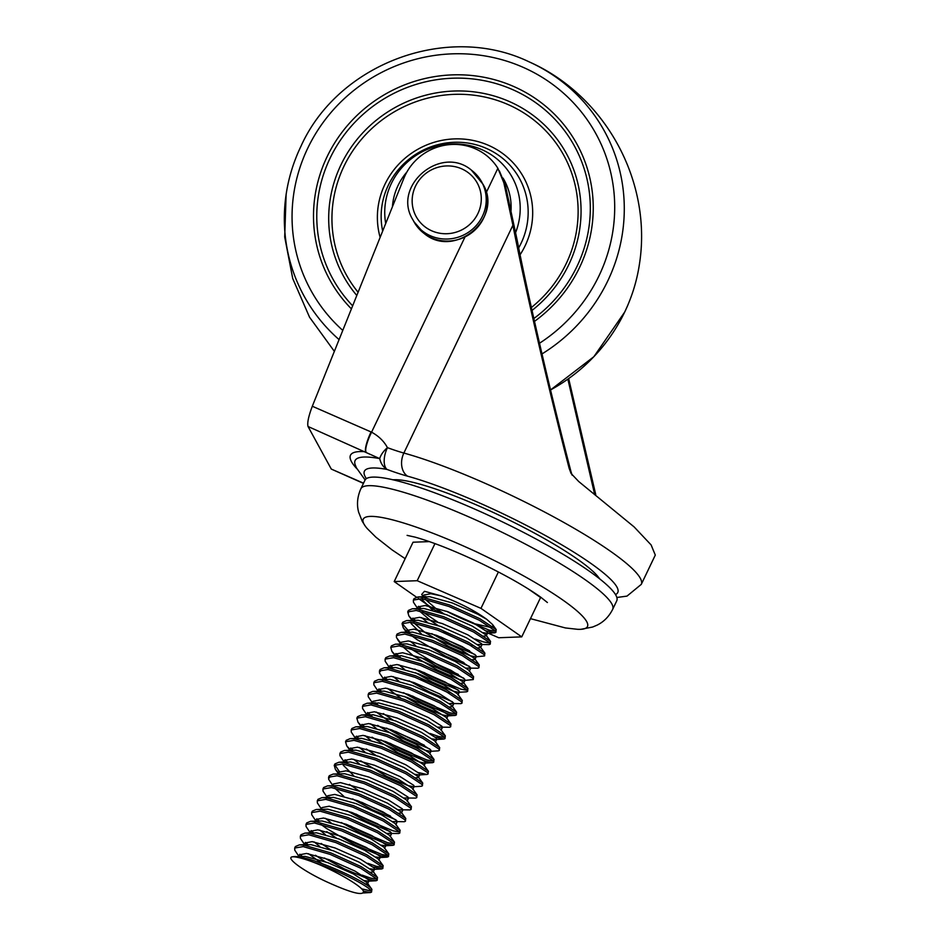 <?xml version="1.0" encoding="UTF-8"?>
<svg xmlns="http://www.w3.org/2000/svg" width="940" height="940" viewBox="0 0 940 940"><rect width="100%" height="100%" fill="white"/><g stroke="black" fill="none" stroke-linecap="round" stroke-linejoin="round"><path stroke-width="1.41" d="M365.12 479.94L356.413 467.85L355.097 464.513A156.957 24.546 25.6 0 1 379.737 458.614L308.026 426.49L331.291 469.072L363.545 483.184M486.215 192.665L497.883 168.295A53.016 51.171 -28.7 0 0 450.26 144.56A53.016 51.171 -28.7 0 0 405.222 175.228A53.016 51.171 -28.7 0 0 403.848 178.341L312.315 406.245L371.053 431.954A17.672 3.701 113.6 0 0 365.742 451.752A163.442 25.568 25.6 0 0 351.501 461.716A163.442 25.568 25.6 0 0 356.859 468.743M497.883 168.295L503.84 182.748L512.911 225.224L403.859 453.045A154.618 24.181 25.6 0 1 560.722 520.725A154.618 24.181 25.6 0 1 641.28 584.375L655.298 555.082L651.115 544.93L634.136 526.929L578.723 481.527L571.085 473.478L569.135 468.273C548.631 389.219 523.991 282.67 512.911 225.224M569.135 468.273L571.015 471.727C551.803 398.419 527.787 295.16 517.259 240.617L505.497 185.791L499.41 170.927M392.673 479.764L396.187 479.706A118.146 18.483 25.6 0 1 502.265 516.695A118.146 18.483 25.6 0 1 597.593 576.114L599.755 578.887M364.931 480.258A139.59 21.831 25.6 0 1 486.791 514.521A139.59 21.831 25.6 0 1 615.9 595.255A139.59 21.831 25.6 0 1 616.758 600.801L612.657 609.379A139.59 21.831 25.6 0 0 611.799 603.821A139.59 21.831 25.6 0 0 482.69 523.098A139.59 21.831 25.6 0 0 360.831 488.835L364.931 480.258M405.163 558.665L392.086 549.9L375.836 537.128L367.411 528.75A124.28 19.434 25.6 0 1 365.19 525.989A124.28 19.434 25.6 0 1 364.038 524.168A124.28 19.434 25.6 0 1 459.778 544.366A124.28 19.434 25.6 0 1 586.689 621.61A124.28 19.434 25.6 0 1 580.99 629.295A124.28 19.434 25.6 0 1 577.454 629.295L565.398 627.943L530.466 618.649M417.619 608.45L413.447 602.235L413.365 600.084L421.837 598.663L448.897 606.465L479.212 620.2L495.415 630.975L495.885 632.326L494.757 632.808L486.286 630.905M413.365 600.084L414.07 598.615L418.006 596.947L422.542 597.194L449.602 604.996L479.917 618.732L496.132 629.495L495.885 632.326M314.16 862.532C337.484 871.615 366.424 888.888 363.334 892.354C361.43 895.362 350.315 892.354 330.011 883.306C304.701 872.202 284.256 857.28 292.787 856.775A44.18 6.909 -154.4 0 1 314.16 862.532C337.507 869.923 367.975 885.844 371.089 890.721L371.547 892.084L370.419 892.553L363.287 891.085M367.293 882.942L371.794 889.24C367.822 881.849 306.017 853.802 292.787 856.775L305.147 856.399L327.931 862.697L353.44 873.965L367.129 882.742L367.552 883.812L365.072 883.976M298.932 856.399L294.772 850.183L294.678 848.033L303.15 846.611L330.21 854.413L360.525 868.149L376.74 878.912L377.198 880.275L376.071 880.745L369.772 879.534L344.122 868.783L324.394 857.973M294.678 848.033L295.383 846.552L299.331 844.884L303.855 845.13L330.915 852.933L361.23 866.668L377.445 877.431L377.198 880.275M305.101 845.318L300.424 838.374L300.33 836.224L308.802 834.802L335.862 842.604L366.177 856.34L382.392 867.103L382.85 868.466L381.722 868.936L373.251 867.044M300.33 836.224L301.035 834.744L304.983 833.087L309.507 833.322L336.567 841.124L366.882 854.86L383.097 865.623L382.85 868.466M310.752 833.51L306.076 826.566L305.982 824.415L314.454 822.993L341.514 830.795L371.829 844.531L388.044 855.294L388.502 856.657L381.076 855.917L355.426 845.166L326.521 828.481L320.575 824.145M305.982 824.415L306.687 822.935L310.635 821.278L315.159 821.513L342.219 829.315L372.534 843.051L388.749 853.826L388.502 856.657M315.887 820.973L311.728 814.757L311.634 812.607L320.105 811.185L347.166 818.987L377.481 832.723L393.696 843.486L394.154 844.849L393.026 845.318L386.728 844.108L361.078 833.357L341.349 822.547M311.634 812.607L312.339 811.138L316.287 809.469L320.81 809.716L347.87 817.506L378.186 831.254L394.401 842.017L394.154 844.849M321.363 808.917L317.379 802.948L317.285 800.798L325.757 799.376L352.817 807.178L383.132 820.914L399.347 831.689L399.805 833.04L398.678 833.51L387.28 833.38M317.285 800.798L317.99 799.329L321.938 797.661L326.462 797.907L353.522 805.709L383.837 819.445L400.052 830.208L399.805 833.04M327.707 798.084L323.031 791.151L322.937 788.989L331.409 787.579L358.469 795.369L388.784 809.117L404.999 819.88L405.457 821.243L404.329 821.713L392.932 821.572M322.937 788.989L323.642 787.52L327.59 785.852L332.114 786.099L359.174 793.9L389.489 807.636L405.704 818.399L405.457 821.243M332.842 785.558L328.683 779.342L328.589 777.192L337.061 775.77L364.121 783.572L394.436 797.308L410.651 808.071L411.109 809.434L409.981 809.904L398.584 809.763M329.388 777.862L329.106 776.522M328.589 777.192L329.294 775.712L333.242 774.043L337.765 774.29L364.826 782.092L395.141 795.827L411.356 806.591L411.109 809.434M339.363 773.702L335.416 769.449L334.24 765.383L342.712 763.962L369.772 771.764L400.088 785.499L416.303 796.262L416.761 797.625L415.633 798.095L404.235 797.966M339.387 771.587L334.757 764.725M334.24 765.383L334.946 763.903L338.894 762.246L343.417 762.481L370.478 770.283L400.793 784.019L417.007 794.782L416.761 797.625M344.146 761.941L339.986 755.725L339.892 753.575L348.364 752.153L375.424 759.955L405.739 773.691L421.954 784.454L422.413 785.817L421.285 786.286L413.389 786.745L408.042 785.617L386.669 776.37L360.69 760.801M339.892 753.575L340.597 752.094L344.545 750.437L349.069 750.684L376.129 758.474L406.444 772.222L422.659 782.985L422.413 785.817M350.667 750.085L346.719 745.831L345.544 741.766L354.016 740.344L381.076 748.146L411.391 761.882L427.606 772.645L428.064 774.008L426.936 774.478L418.464 772.586M345.544 741.766L346.249 740.297L350.197 738.629L354.721 738.875L381.781 746.677L412.096 760.413L428.311 771.176L428.064 774.008M355.966 739.052L351.278 732.107L351.196 729.957L359.668 728.535L386.728 736.337L417.043 750.085L433.258 760.848L433.716 762.211L432.588 762.681L426.29 761.459L400.628 750.707L380.912 739.909M351.196 729.957L351.901 728.488L355.837 726.82L360.373 727.067L387.433 734.868L417.748 748.604L433.963 759.367L433.716 762.211M361.971 726.479L358.022 722.226L356.848 718.16L365.319 716.738L392.38 724.529L422.695 738.276L438.91 749.039L439.368 750.402L438.24 750.872L430.344 751.318L424.986 750.191L403.624 740.943L377.645 725.386M356.848 718.16L357.553 716.68L361.489 715.011L366.024 715.258L393.085 723.06L423.399 736.795L439.615 747.559L439.368 750.402M366.753 714.717L362.582 708.502L362.499 706.351L370.971 704.93L398.031 712.732L428.346 726.467L444.561 737.23L445.02 738.593L443.892 739.063L435.42 737.172M362.499 706.351L363.204 704.871L367.14 703.214L371.676 703.449L398.736 711.251L429.051 724.987L445.266 735.75L445.02 738.593M372.921 703.637L368.233 696.693L368.151 694.543L376.623 693.121L403.683 700.923L433.998 714.659L450.213 725.422L450.671 726.784L449.543 727.255L438.146 727.125M368.151 694.543L368.856 693.062L372.792 691.405L377.328 691.64L404.388 699.442L434.703 713.178L450.918 723.953L450.671 726.784M378.056 691.1L373.885 684.884L373.803 682.734L382.274 681.312L409.335 689.114L439.65 702.85L455.865 713.613L456.323 714.976L455.195 715.446L448.897 714.236L423.235 703.484L403.519 692.674M373.803 682.734L374.508 681.253L378.444 679.596L382.98 679.843L410.04 687.634L440.355 701.381L456.57 712.144L456.323 714.976M384.225 680.019L379.537 673.075L379.454 670.925L387.926 669.503L414.987 677.305L445.302 691.041L461.517 701.816L461.975 703.167L460.847 703.637L449.449 703.508M380.254 671.607L379.971 670.267M379.454 670.925L380.16 669.456L384.096 667.788L388.631 668.034L415.691 675.837L446.007 689.572L462.221 700.335L461.975 703.167M389.877 668.211L385.189 661.278L385.106 659.116L393.578 657.706L420.638 665.496L450.953 679.244L467.168 690.007L467.627 691.37L466.498 691.84L458.603 692.286L453.245 691.159L431.871 681.911L415.492 672.746M385.106 659.116L385.811 657.648L389.748 655.979L394.283 656.226L421.343 664.028L451.658 677.764L467.873 688.527L467.627 691.37M395.881 655.638L391.933 651.385L390.758 647.319L399.23 645.898L426.29 653.7L456.605 667.435L472.808 678.198L473.278 679.561L464.254 680.478L458.896 679.35L437.523 670.114L413.436 655.885L402.508 646.438M390.758 647.319L391.463 645.839L395.399 644.17L399.935 644.417L426.995 652.219L457.31 665.955L473.525 676.718L473.278 679.561M400.734 643.089L396.492 637.661L396.41 635.511L404.882 634.089L431.942 641.891L462.257 655.627L478.46 666.389L478.93 667.752L477.802 668.223L466.405 668.082M396.41 635.511L397.115 634.03L401.051 632.373L405.587 632.608L432.647 640.41L462.962 654.146L479.177 664.909L478.93 667.752M407.185 632.021L403.237 627.767L402.062 623.702L410.533 622.28L437.594 630.082L467.909 643.818L484.112 654.581L484.582 655.944L475.558 656.872L470.2 655.744L448.827 646.497L424.739 632.279L413.812 622.82M409.429 631.903L402.861 624.371L402.579 623.044M402.062 623.702L402.767 622.221L406.703 620.564L411.238 620.8L438.298 628.602L468.613 642.349L484.829 653.112L484.582 655.944M412.825 620.212L408.888 615.959L407.713 611.893L416.185 610.471L443.245 618.273L473.56 632.009L489.764 642.772L490.234 644.135L489.106 644.605L477.708 644.476M408.501 612.575L408.23 611.235M407.713 611.893L408.418 610.424L412.355 608.756L416.89 609.002L443.95 616.793L474.265 630.54L490.48 641.303L490.234 644.135M371.887 889.369L371.547 892.084M371.323 891.061L361.583 888.817M302.046 856.223L299.825 854.237M376.975 879.252L370.478 878.054L362.229 875.128M307.697 844.414L305.477 842.428M312.268 833.768L310.529 832.194M382.627 867.444L376.129 866.245L367.881 863.331M313.349 832.617L311.128 830.631M388.279 855.635L381.781 854.437L356.131 843.685L344.639 837.658M319.001 820.808L316.78 818.822M393.93 843.826L387.433 842.639L361.782 831.888L350.291 825.861M390.206 831.618L366.718 821.548L347.001 810.75M399.582 832.029L393.085 830.831L367.434 820.08L355.943 814.052M395.858 819.809L372.369 809.74L352.653 798.941M390.476 816.096L361.595 802.243M347.26 761.776L345.039 759.79M352.911 749.967L350.69 747.982M358.563 738.159L356.342 736.173M433.493 761.189L426.995 759.99L401.345 749.239L389.853 743.211M364.215 726.35L361.994 724.364M429.768 748.98L406.28 738.911L386.563 728.101M368.786 715.704L367.046 714.13M424.387 745.255L395.505 731.402M372.146 716.409L367.646 712.555M374.437 703.895L372.698 702.321M444.796 737.571L438.298 736.373L430.038 733.459M377.798 704.601L375.518 702.744M380.089 692.087L378.35 690.524M381.17 690.935L378.949 688.95M385.741 680.278L384.002 678.715M456.1 713.954L449.602 712.767L423.94 702.004L412.46 695.976M386.822 679.127L384.601 677.141M452.375 701.745L428.887 691.675L409.17 680.877M392.474 667.318L390.253 665.332M458.027 689.937L434.538 679.867L414.822 669.068M467.403 690.348L460.906 689.149L435.244 678.398L423.764 672.37M400.405 657.377L395.904 653.523M463.679 678.139L440.19 668.07L420.474 657.26M458.297 674.427L440.895 666.589L409.382 648.059M469.33 666.331L445.842 656.261L416.949 639.564L411.003 635.24M463.949 662.618L435.067 648.753M474.982 654.522L451.494 644.452L431.777 633.642M469.601 650.809L440.719 636.944M415.081 620.095L412.86 618.109M437.429 621.834L422.307 611.623M490.01 643.113L483.513 641.926L475.252 639M420.732 608.286L418.512 606.3M446.629 611.282A44.18 6.909 -154.4 0 0 463.502 619.366L489.164 630.117L495.662 631.316M568.665 378.585L595.725 494.522M571.015 471.727L572.131 475.182M594.456 493.535L567.866 379.161M308.026 426.49C307.11 423.012 308.531 416.267 312.315 406.245M363.439 483.383L331.291 469.072M371.053 431.954L371.57 432.177C378.738 436.101 384.025 441.26 387.433 447.652A70.676 11.057 -154.4 0 0 403.859 453.045A17.672 13.125 -74.5 0 0 407.525 476.169A88.348 13.818 25.6 0 1 386.986 469.424A143.985 22.525 -154.4 0 0 366.389 478.672M465.041 236.904L371.57 432.177A17.672 3.748 114.5 0 0 366.001 451.835M379.737 458.614A17.672 9.153 -37.3 0 1 387.433 447.652A17.672 8.883 110.3 0 0 386.986 469.424A17.672 15.075 -79.4 0 1 379.737 458.614M488.224 633.172L498.74 637.743L521.747 636.874L540.582 597.523L528.045 588.757M521.747 636.874L480.963 608.368L498.388 571.966M480.963 608.368L417.196 580.709L434.962 543.59M429.38 541.605L413.036 542.216L394.201 581.578L416.455 597.147M417.196 580.709L394.201 581.578M418.253 598.404L434.973 610.084L441.624 612.974M424.669 597.523L423.658 596.606M423.787 597.37L421.696 594.444L424.457 591.295L441.001 595.831C459.543 602.798 474.818 610.648 486.814 619.378L492.607 624.571L493.195 626.827M491.526 627.603L474.876 623.784M299.331 856.375L299.39 854.812L306.558 853.45L329.341 859.748L354.85 871.016L368.551 879.793L368.962 880.862L368.174 881.191L364.673 880.604M325.064 861.651L315.476 855.259M304.983 844.567L305.042 843.004L312.209 841.641L334.993 847.939L360.502 859.207L374.202 867.984L374.613 869.053L373.826 869.383L370.325 868.795M330.715 849.842L321.127 843.45M310.635 832.758L310.694 831.207L317.861 829.832L340.644 836.13L366.154 847.398L379.842 856.175L380.265 857.245L379.478 857.586L375.977 856.998M336.367 838.034L326.779 831.641M316.58 821.725L316.345 819.398L323.513 818.035L346.296 824.321L371.805 835.59L385.494 844.367L385.917 845.448L385.13 845.777L381.628 845.189M321.221 809.187L321.997 807.589L329.164 806.226L351.948 812.513L377.457 823.781L391.146 832.558L391.569 833.639L390.781 833.968M326.227 798.73L327.649 795.781L334.816 794.418L357.599 800.716L383.109 811.972L396.798 820.749L397.221 821.83L396.433 822.159M343.735 796.227L334.687 788.12M333.242 785.534L333.301 783.972L340.468 782.609L363.251 788.907L388.761 800.175L402.449 808.952L402.872 810.022L402.085 810.351M358.974 790.81L349.386 784.418M338.894 773.726L338.952 772.163L346.12 770.8L368.903 777.098L394.412 788.366L408.101 797.144L408.524 798.213L407.737 798.542M343.829 761.964L344.604 760.366L351.772 758.991L374.555 765.289L400.064 776.558L413.753 785.335L414.176 786.416L413.389 786.745M350.197 750.108L350.256 748.557L357.423 747.194L380.207 753.481L405.716 764.749L419.405 773.526L419.828 774.607L419.04 774.936L415.539 774.349M375.93 755.384L366.341 748.992M355.849 738.311L355.907 736.749L363.075 735.386L385.858 741.672L411.368 752.94L425.056 761.717L425.479 762.798L424.692 763.127L419.334 761.999L397.973 752.752L371.993 737.183M361.501 726.502L361.559 724.94L368.727 723.577L391.51 729.875L417.019 741.143L430.708 749.909L431.131 750.99L430.344 751.318M367.14 714.694L367.211 713.131L374.379 711.768L397.162 718.066L422.671 729.334L436.36 738.111L436.783 739.181L435.995 739.51L432.494 738.922M392.885 719.97L383.297 713.577M371.441 704.283L372.863 701.334L380.03 699.959L402.814 706.257L428.323 717.525L442.012 726.303L442.435 727.372L441.647 727.701M378.75 691.852L378.514 689.525L385.682 688.15L408.465 694.448L433.974 705.717L447.663 714.494L448.086 715.575L447.299 715.904L441.941 714.776L420.579 705.529L404.188 696.352M384.401 680.043L384.166 677.716L391.334 676.354L414.117 682.64L439.626 693.908L453.315 702.685L453.738 703.766L452.951 704.095M388.396 668.857L389.806 665.908L396.986 664.545L419.769 670.831L445.278 682.099L458.967 690.877L459.39 691.957L458.603 692.286M395.399 655.662L395.458 654.099L402.637 652.736L425.421 659.034L450.93 670.302L464.619 679.08L465.041 680.149L464.254 680.478M401.051 643.853L401.11 642.29L408.289 640.927L431.072 647.225L456.582 658.493L470.27 667.271L470.693 668.34L469.906 668.669M406.703 632.044L406.762 630.493L413.941 629.118L436.724 635.417L462.233 646.685L475.922 655.462L476.345 656.543L475.558 656.872M412.355 620.236L412.413 618.684L419.593 617.322L442.376 623.608L467.885 634.876L481.574 643.653L481.997 644.734L481.21 645.063M438.099 625.511L430.391 620.471L419.463 611.012M418.006 608.439L418.065 606.876L425.244 605.513L448.028 611.799L473.537 623.067L487.226 631.845L487.649 632.925L486.861 633.255L483.36 632.667M443.751 613.702L436.043 608.662L425.115 599.215M423.964 597.405L423.717 595.067L430.896 593.704L441.001 595.831M321.797 863.437L308.473 853.72M304.313 845.189L310.799 844.59L333.582 850.888L359.092 862.156L372.781 870.934L377.539 877.561M374.613 869.053L373.204 872.014L370.724 872.179M319.718 846.4L314.124 841.911M309.965 833.392L316.451 832.793L339.234 839.079L364.744 850.348L378.432 859.125L378.855 860.206L380.265 857.245M325.369 834.591L319.776 830.102M310.635 821.278L322.103 820.984L344.886 827.27L370.395 838.539L384.084 847.316L388.843 853.943M331.021 822.782L325.428 818.305M316.287 809.469L327.755 809.175L350.538 815.474L376.047 826.73L389.736 835.507L394.495 842.146M326.92 797.966L333.406 797.367L356.19 803.665L381.699 814.933L395.387 823.71L400.146 830.337M327.59 785.852L339.058 785.558L361.841 791.856L387.351 803.124L401.039 811.902L405.798 818.529M402.872 810.022L401.462 812.971L398.983 813.147M333.242 774.043L344.71 773.749L367.493 780.047L393.002 791.316L406.691 800.093L411.45 806.72M353.628 775.559L343.229 765.184L343.018 763.997M343.876 762.552L350.362 761.952L373.145 768.239L398.654 779.507L412.343 788.284L417.102 794.911M359.268 763.75L353.687 759.273M344.545 750.437L356.013 750.144L378.797 756.43L404.306 767.698L417.995 776.475L422.753 783.114M419.828 774.607L418.418 777.556L415.938 777.721M364.92 751.953L359.339 747.465M350.197 738.629L361.665 738.335L384.448 744.633L409.957 755.901L423.646 764.678L424.069 765.748L425.479 762.798M370.572 740.144L364.99 735.656M355.837 726.82L367.317 726.526L390.1 732.824L415.609 744.092L429.298 752.87L434.057 759.496M376.223 728.336L370.642 723.847M366.482 715.317L372.969 714.717L395.752 721.015L421.261 732.284L434.95 741.061L435.373 742.13L436.783 739.181M389.606 721.755L376.294 712.038M372.134 703.519L378.62 702.92L401.404 709.207L426.913 720.475L440.602 729.252L445.36 735.879M372.792 691.405L384.272 691.111L407.055 697.398L432.565 708.666L446.253 717.443L451.012 724.07M400.91 698.138L387.597 688.433M383.438 679.902L389.924 679.303L412.707 685.601L438.216 696.857L451.905 705.635L452.328 706.716L449.849 706.88M398.83 681.112L393.249 676.624M389.089 668.093L395.576 667.494L418.359 673.792L443.868 685.06L457.557 693.837L457.98 694.907L459.39 691.957M449.285 693.25L420.38 679.444M404.482 669.303L398.901 664.815M394.741 656.284L401.227 655.685L424.011 661.983L449.52 673.252L463.209 682.029L463.632 683.098L461.152 683.274M395.399 644.17L406.879 643.877L429.662 650.175L455.16 661.443L468.86 670.22L473.619 676.847M415.786 645.686L410.204 641.198M406.045 632.679L412.531 632.08L435.314 638.366L460.812 649.634L474.512 658.411L479.271 665.038M476.345 656.543L474.935 659.492L472.456 659.657M421.437 633.877L411.05 623.502L410.839 622.327M406.703 620.564L418.183 620.271L440.966 626.557L466.463 637.825L480.164 646.602L480.587 647.684L478.108 647.848M471.892 646.027L442.987 632.221M427.089 622.068L421.508 617.592M412.355 608.756L423.834 608.462L446.618 614.76L472.115 626.028L485.815 634.794L486.238 635.875L483.759 636.039M432.741 610.272L422.354 599.885L422.142 598.71M423 597.253L429.486 596.653L452.269 602.951L477.767 614.22L486.814 619.378M406.903 172.008A59.89 57.81 -28.7 0 0 398.066 185.462A59.89 57.81 -28.7 0 0 392.427 206.788M511.031 210.654A59.89 57.81 -28.7 0 0 503.041 178.095M515.637 232.497A68.279 65.906 -28.7 0 0 479.294 148.567A68.279 65.906 -28.7 0 0 391.322 183.559A68.279 65.906 -28.7 0 0 385.706 223.52M518.692 247.866A74.096 71.511 -28.7 0 0 521.019 243.413A74.096 71.511 -28.7 0 0 486.274 148.356A74.096 71.511 -28.7 0 0 388.302 185.286A74.096 71.511 -28.7 0 0 382.674 231.064M520.09 254.74A78.279 75.564 -28.7 0 0 525.143 245.751A78.279 75.564 -28.7 0 0 488.447 145.312A78.279 75.564 -28.7 0 0 384.93 184.334A78.279 75.564 -28.7 0 0 380.136 237.374M531.382 307.498A124.068 119.756 -28.7 0 0 566.162 263.717A124.068 119.756 -28.7 0 0 507.988 104.528A124.068 119.756 -28.7 0 0 343.911 166.368A124.068 119.756 -28.7 0 0 358.093 292.258M532.028 310.412A127.194 122.764 -28.7 0 0 568.794 264.645A127.194 122.764 -28.7 0 0 509.163 101.45A127.194 122.764 -28.7 0 0 340.962 164.841A127.194 122.764 -28.7 0 0 356.801 295.477M533.85 318.519A137.863 133.057 -28.7 0 0 577.007 266.384A137.863 133.057 -28.7 0 0 512.37 89.5A137.863 133.057 -28.7 0 0 330.069 158.214A137.863 133.057 -28.7 0 0 352.653 305.805M534.496 321.374A140.988 136.077 -28.7 0 0 579.639 267.312A140.988 136.077 -28.7 0 0 513.546 86.421A140.988 136.077 -28.7 0 0 327.108 156.686A140.988 136.077 -28.7 0 0 351.419 308.884M539.501 343.253A162.608 156.945 -28.7 0 0 599.015 275.796A162.608 156.945 -28.7 0 0 522.769 67.163A162.608 156.945 -28.7 0 0 307.744 148.203A162.608 156.945 -28.7 0 0 342.771 330.398M300.859 146.487A171.327 165.37 -28.7 0 0 286.124 194.486A171.327 165.37 -28.7 0 0 339.082 339.61M541.981 353.945A171.327 165.37 -28.7 0 0 607.757 280.931A171.327 165.37 -28.7 0 0 528.973 61.782C447.745 22.631 338.095 63.344 300.882 146.417C293.538 161.774 288.615 177.801 286.124 194.486L284.703 236.986L292.716 278.51L309.542 317.215L334.358 351.36M639.459 263.987C636.968 280.672 632.044 296.688 624.701 312.056L593.857 356.707L550.535 389.947A171.327 165.37 -28.7 0 0 624.724 311.974A171.327 165.37 -28.7 0 0 639.459 263.987C652.407 181.385 605.477 95.504 528.973 61.782M505.497 185.791L503.84 182.748M615.477 594.538A136.946 21.42 -154.4 0 0 553.824 540.241A136.946 21.42 -154.4 0 0 407.525 476.169M425.338 227.092A34.851 33.629 -28.7 0 0 473.889 219.995A34.851 33.629 -28.7 0 0 468.096 172.561A34.851 33.629 -28.7 0 0 419.557 179.658A34.851 33.629 -28.7 0 0 425.338 227.092M471.363 170.117A39.269 37.894 151.3 0 1 481.727 182.008A39.269 37.894 151.3 0 1 472.209 229.454A39.269 37.894 151.3 0 1 423.188 231.557A39.269 37.894 151.3 0 1 412.825 219.666L413.929 221.687A39.269 37.894 -28.7 0 0 424.293 233.59A39.269 37.894 -28.7 0 0 473.314 231.487A39.269 37.894 -28.7 0 0 482.843 184.04C503.875 217.704 454.878 259.24 424.375 233.672L413.929 221.687M360.831 488.835C357.318 496.79 356.589 504.604 358.657 512.265L362.264 521.336L365.19 525.989M407.09 535.365L415.186 537.151C433.164 542.227 455.207 550.981 481.304 563.413C506.366 575.586 526.212 586.877 540.864 597.299L547.397 602.528M580.99 629.295L592.635 627.027L597.006 625.182C603.75 621.892 608.967 616.616 612.657 609.379M616.852 597.488L626.992 596.113L641.28 584.375M362.523 893L370.419 892.553M368.174 881.191L376.071 880.745M373.826 869.383L381.722 868.936M379.478 857.586L387.374 857.127M385.13 845.777L393.026 845.318M338.494 773.749L335.416 769.449M349.798 750.132L346.719 745.831M419.04 774.936L426.936 774.478M424.692 763.127L432.588 762.681M361.618 727.243L358.022 722.226M435.995 739.51L443.892 739.063M447.299 715.904L455.195 715.446M395.529 656.414L391.933 651.385M400.487 643.618L397.585 639.576M406.315 632.068L403.237 627.767M411.967 620.259L408.888 615.959M486.861 633.255L494.757 632.808M299.39 854.812L298.626 856.411M368.962 880.862L367.552 883.812M305.042 843.004L303.62 845.965M310.694 831.207L309.93 832.805M316.345 819.398L314.923 822.347M385.917 845.448L384.507 848.397M391.569 833.639L390.159 836.588M397.221 821.83L395.811 824.78M333.301 783.972L332.525 785.57M338.952 772.163L338.177 773.773M408.524 798.213L407.114 801.174M414.176 786.416L412.766 789.365M350.256 748.557L349.48 750.155M355.907 736.749L355.132 738.346M361.559 724.94L360.137 727.889M431.131 750.99L429.721 753.939M367.211 713.131L365.789 716.092M442.435 727.372L441.024 730.333M378.514 689.525L377.739 691.123M448.086 715.575L446.676 718.524M384.166 677.716L382.745 680.666M453.738 703.766L452.328 706.716M395.458 654.099L394.694 655.697M465.041 680.149L463.632 683.098M401.11 642.29L399.7 645.251M470.693 668.34L469.283 671.301M406.762 630.493L405.998 632.091M412.413 618.684L411.649 620.283M481.997 644.734L480.587 647.684M418.065 606.876L417.301 608.474M487.649 632.925L486.238 635.875M423.717 595.067L422.307 598.016M307.215 844.437L299.331 844.884M312.867 832.629L304.983 833.087M378.597 859.336L383.191 865.752M329.822 797.214L321.938 797.661M346.778 761.788L338.894 762.246M423.811 764.878L428.405 771.305M369.373 714.565L361.489 715.011M435.114 741.261L439.709 747.688M375.025 702.756L367.14 703.214M386.328 679.15L378.444 679.596M452.07 705.846L456.664 712.273M391.98 667.341L384.096 667.788M457.721 694.037L462.315 700.465M397.632 655.533L389.748 655.979M463.361 682.229L467.967 688.656M408.935 631.915L401.051 632.373M480.316 646.814L484.923 653.241M485.968 635.005L490.574 641.433M425.89 596.501L418.006 596.947M496.226 629.624L492.607 624.571M482.843 184.04L471.293 170.022C440.778 144.454 391.78 186.003 412.825 219.666"/></g></svg>
